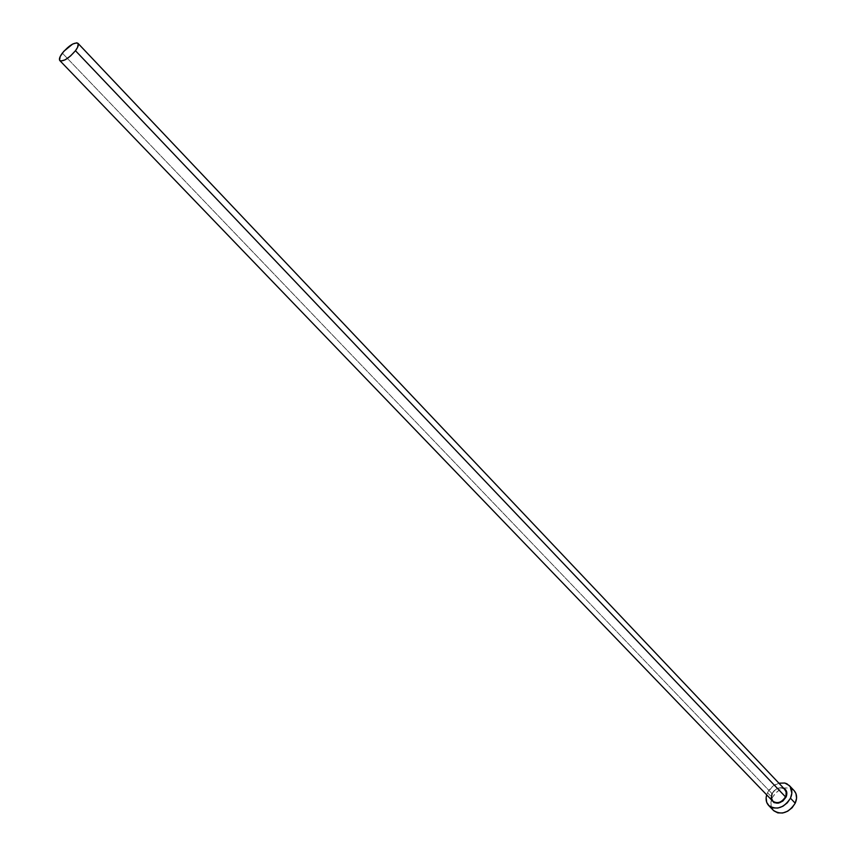 <?xml version="1.0" encoding="UTF-8"?>
<svg xmlns="http://www.w3.org/2000/svg" width="856" height="856" viewBox="0 0 856 856"><rect width="100%" height="100%" fill="white"/><g stroke="black" fill="none" stroke-linecap="round" stroke-linejoin="round"><path stroke-width="0.64" stroke-dasharray="4.28 3.21" d="M771.898 793.769C774.969 788.718 778.874 786.857 783.636 788.183L781.089 787.638L778.018 788.173L773.813 790.976L771.331 795.288L771.459 799.814L771.898 793.769M784.406 789.05C779.741 786.632 775.611 788.162 772.037 793.651L771.224 797.739L772.69 801.088M62.328 53.136L772.037 793.651L62.328 53.136M794.122 790.634C786.183 785.498 778.907 787.841 772.273 797.674L767.511 792.72L766.687 794.85L767.511 792.72L772.273 797.674C770.079 802.746 770.464 806.994 773.417 810.397M767.511 792.72C770.015 787.852 773.813 784.674 778.896 783.187L772.69 786.3L767.511 792.72M794.09 790.591L789.51 788.034L784.695 787.948L779.73 789.746L775.375 793.159L772.273 797.674L770.903 802.618L771.459 807.24L773.888 810.846M772.069 793.769C776.092 787.937 780.351 786.504 784.856 789.467C780.201 786.482 775.932 787.873 772.037 793.651"/><path stroke-width="1.28" d="M772.069 793.769L771.267 797.878L772.69 801.088C777.334 804.052 781.603 802.639 785.487 796.861L786.011 797.139L786.578 795.609L786.814 792.592L785.851 790.024L783.636 788.183C786.846 790.002 787.638 792.988 786.011 797.139L786.14 791.886L784.406 789.05M772.037 793.651L771.256 798.06L773.118 801.494C777.794 803.902 781.913 802.35 785.487 796.861L75.467 50.707C68.78 58.401 63.569 61.696 59.834 60.594C58.839 59.257 59.674 56.764 62.328 53.136C68.994 45.475 74.204 42.19 77.95 43.292C78.923 44.619 78.099 47.091 75.467 50.707L785.487 796.861L785.936 795.695L786.215 792.249L784.856 789.467L77.95 43.292M768.667 805.485L773.417 810.397C781.357 815.447 788.622 813.04 795.213 803.206L790.473 798.209C783.85 808.075 776.563 810.493 768.635 805.453C766.131 802.671 765.478 799.14 766.687 794.85L766.131 797.664L766.676 802.297L769.105 805.903L773.032 807.936L777.89 808.053L782.919 806.256L787.338 802.789L790.473 798.209L795.213 803.206C797.353 798.188 796.99 793.994 794.122 790.634L789.403 785.626C792.271 788.986 792.624 793.18 790.473 798.209L791.843 793.212L790.206 786.611L786.921 783.796L784.792 783.037L778.896 783.187L784.781 783.026L789.403 785.626M786.011 797.139L782.801 801.12L778.286 803.185L774.006 802.628L771.459 799.814C775.857 805.036 780.704 804.148 786.011 797.139M773.888 810.846L777.815 812.879L782.662 813.018L787.681 811.221L792.089 807.775L795.213 803.206L796.572 798.209L795.952 793.576L794.09 790.591M75.467 50.707L77.586 47.326L78.217 43.71L76.847 42.811L72.664 44.052L63.783 51.349L60.209 56.496L59.535 60.123L60.862 61.065L65.045 59.867L70.534 55.972L75.467 50.707M772.69 801.088L59.845 60.605"/></g></svg>
